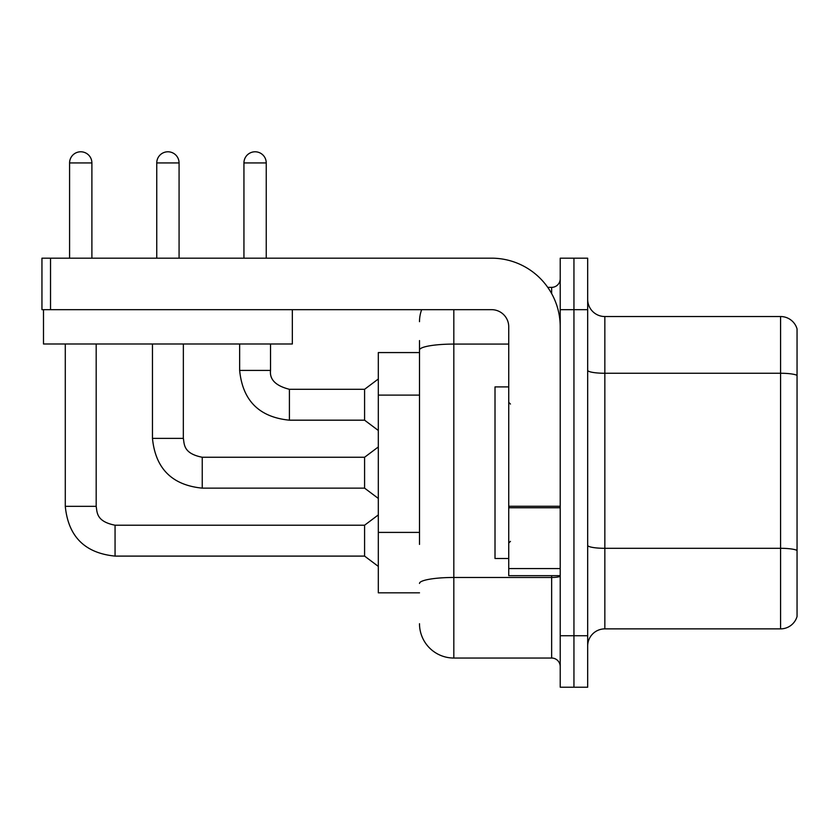 <?xml version="1.0" encoding="UTF-8"?>
<svg xmlns="http://www.w3.org/2000/svg" width="839" height="839" viewBox="0 0 839 839"><rect width="100%" height="100%" fill="white"/><g stroke="black" fill="none" stroke-linecap="round" stroke-linejoin="round"><path stroke-width="1.26" d="M419.5 383.098L419.5 340.561L419.5 352.569L378.316 352.569L378.316 592.827L419.5 592.827M587.678 646.03A17.158 17.158 0 0 1 604.846 628.872L780.574 628.872L780.574 316.534L604.846 316.534A17.158 17.158 0 0 1 587.678 299.366A17.158 17.158 0 0 0 604.846 316.534L604.846 628.872M573.949 635.731L573.949 687.214L587.678 687.214L587.678 635.731L573.949 635.731L573.949 687.214L560.221 687.214L560.221 635.731L573.949 635.731L573.949 309.664L573.949 635.731M560.221 635.731L560.221 258.181L573.949 258.181L573.949 309.664L573.949 258.181L587.678 258.181L587.678 635.731M797.05 328.888A17.158 17.158 0 0 0 780.574 316.534A17.158 17.158 0 0 1 797.05 328.888L797.05 616.508A17.158 17.158 0 0 1 780.574 628.872M797.05 375.641L797.05 550.447A17.158 2.978 180 0 0 780.574 548.307L604.846 548.307A17.158 2.978 -0 0 1 587.678 545.319M419.5 544.417L419.5 340.561M453.826 309.664L453.826 658.038L551.643 658.038L551.643 575.669M547.741 287.358L551.643 287.358A8.579 8.579 0 0 0 560.221 278.779M560.221 666.627A8.579 8.579 0 0 0 551.643 658.038M419.5 321.683A34.326 34.326 0 0 1 421.671 309.664M453.826 658.038A34.326 34.326 0 0 1 419.5 623.723M508.738 386.894L495.01 386.894L495.01 558.512L508.738 558.512M560.221 575.669L508.738 575.669L508.738 506.274L560.221 506.274M560.221 326.832A68.641 68.641 0 0 0 491.581 258.181L50.529 258.181L50.529 309.664L491.581 309.664A17.158 17.158 0 0 1 508.738 326.832L508.738 506.274M50.529 309.664L41.95 309.664L41.95 258.181L50.529 258.181M292.339 309.664L292.339 343.99L43.492 343.99L43.492 309.664M69.585 258.181L69.585 162.934A11.159 11.159 0 0 1 80.733 151.786A11.159 11.159 0 0 1 91.891 162.934L91.891 258.181M65.285 343.99L65.285 506.337L96.181 506.337C97.23 512.335 96.128 521.449 115.058 525.214L364.587 525.214L364.587 556.1L115.058 556.1L115.058 525.245M96.181 506.337L96.181 343.99M156.757 258.181L156.757 162.934A11.159 11.159 0 0 1 167.915 151.786A11.159 11.159 0 0 1 179.074 162.934L179.074 258.181M202.241 488.141C172.047 485.162 155.456 468.571 152.467 438.378C155.456 468.571 172.047 485.162 202.241 488.141C172.047 485.162 155.456 468.571 152.467 438.378C155.456 468.571 172.047 485.162 202.241 488.141C172.047 485.162 155.456 468.571 152.467 438.378C155.456 468.571 172.047 485.162 202.241 488.141C172.047 485.162 155.456 468.571 152.467 438.378C155.456 468.571 172.047 485.162 202.241 488.141C172.047 485.162 155.456 468.571 152.467 438.378L183.363 438.378C184.402 444.376 183.301 453.49 202.241 457.255L364.587 457.255L364.587 488.141L202.241 488.141L202.241 457.286M243.939 258.181L243.939 162.934A11.159 11.159 0 0 1 255.098 151.786A11.159 11.159 0 0 1 266.246 162.934L266.246 258.181M239.65 343.99L239.65 370.418C242.628 400.612 259.22 417.203 289.413 420.182C259.22 417.203 242.628 400.612 239.65 370.418C242.628 400.612 259.22 417.203 289.413 420.182C259.22 417.203 242.628 400.612 239.65 370.418C242.628 400.612 259.22 417.203 289.413 420.182C259.22 417.203 242.628 400.612 239.65 370.418C242.628 400.612 259.22 417.203 289.413 420.182C259.22 417.203 242.628 400.612 239.65 370.418L270.536 370.418C269.497 379.574 275.79 385.867 289.413 389.296L364.587 389.296L364.587 420.182L289.413 420.182L289.413 389.327M419.5 395.117L378.316 395.117M419.5 532.408L378.316 532.408M797.05 375.4A17.158 2.978 180 0 0 780.574 373.261L604.846 373.261A17.158 2.978 0 0 1 587.678 370.282M587.678 309.664L560.221 309.664M560.221 575.984A8.579 1.489 0 0 1 551.643 577.473L453.826 577.473A34.326 5.957 180 0 0 419.5 583.441M419.5 350.041A34.326 5.957 180 0 1 453.826 344.084L508.738 344.084M551.643 293.598L551.643 287.358M560.221 507.763L508.738 507.763M508.738 568.58L560.221 568.58M69.585 162.934L91.891 162.934M183.363 343.99L183.332 438.378M156.757 162.934L179.074 162.934M289.413 389.296C275.79 385.867 269.497 379.574 270.536 370.418L270.504 370.418C269.497 379.574 275.79 385.867 289.413 389.296C275.79 385.867 269.497 379.574 270.536 370.418C269.497 379.574 275.79 385.867 289.413 389.296C275.79 385.867 269.497 379.574 270.536 370.418C269.497 379.574 275.79 385.867 289.413 389.296C275.79 385.867 269.497 379.574 270.536 370.418L270.536 343.99M243.939 162.934L266.246 162.934M65.285 506.337C68.274 536.53 84.865 553.121 115.058 556.1C84.865 553.121 68.274 536.53 65.285 506.337C68.274 536.53 84.865 553.121 115.058 556.1C84.865 553.121 68.274 536.53 65.285 506.337C68.274 536.53 84.865 553.121 115.058 556.1C84.865 553.121 68.274 536.53 65.285 506.337C68.274 536.53 84.865 553.121 115.058 556.1C84.865 553.121 68.274 536.53 65.285 506.337C68.274 536.53 84.865 553.121 115.058 556.1M510.458 404.052L508.738 402.342M510.458 541.344L508.738 543.064M364.587 556.1L378.316 566.398M364.587 525.214L378.316 514.915M364.587 488.141L378.316 498.439M152.467 438.378L152.467 343.99M364.587 457.255L378.316 446.956M364.587 420.182L378.316 430.48M364.587 389.296L378.316 378.997"/></g></svg>
